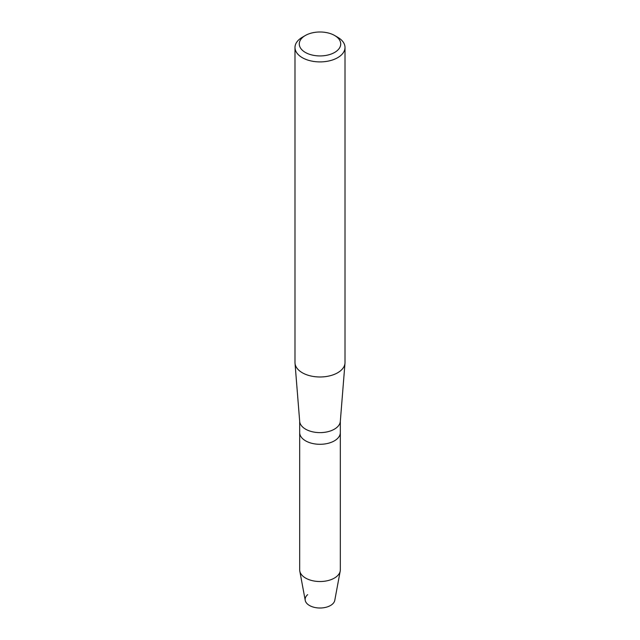 <?xml version="1.0" encoding="UTF-8"?>
<svg xmlns="http://www.w3.org/2000/svg" width="640" height="640" viewBox="0 0 640 640"><rect width="100%" height="100%" fill="white"/><g stroke="black" fill="none" stroke-linecap="round" stroke-linejoin="round"><path stroke-width="0.96" d="M340.328 421.16L340.328 432.552A20.328 11.736 180 0 1 334.376 440.856A20.328 11.736 180 0 0 340.328 432.552L340.328 569.792A20.328 11.736 180 0 1 340.216 571.04L334.776 600.344A14.864 8.584 180 0 1 330.512 605.496A14.864 8.584 180 0 1 310.552 606.056A14.864 8.584 180 0 1 307.664 594.64M334.656 35.504L337.688 37.256A25.008 14.44 180 0 1 345.008 47.464L345.008 362.536A25.008 14.44 180 0 1 344.984 363.208L340.312 421.432A20.328 11.736 180 0 1 334.376 429.184A20.328 11.736 180 0 1 312.656 431.832A20.328 11.736 180 0 1 299.688 421.432L295.016 363.208A25.008 14.44 180 0 1 294.992 362.536L294.992 47.464A25.008 14.44 180 0 1 302.312 37.256L305.344 35.504A20.72 11.968 180 0 1 334.656 35.504A20.72 11.968 180 0 1 334.656 52.424A20.72 11.968 180 0 1 305.344 52.424A20.72 11.968 180 0 1 305.344 35.504L302.312 37.256M340.216 571.04A20.328 11.736 180 0 1 334.376 578.088A20.328 11.736 180 0 1 313.232 580.856A20.328 11.736 180 0 1 299.784 571.04A20.328 11.736 180 0 1 299.672 569.792L299.672 432.552A20.328 11.736 180 0 0 312.216 443.4A20.328 11.736 180 0 0 334.376 440.856A20.328 11.736 180 0 1 312.216 443.4A20.328 11.736 180 0 1 299.672 432.552L299.672 421.16M344.984 363.208A25.008 14.44 180 0 1 337.688 372.752A25.008 14.44 180 0 1 310.968 376.008A25.008 14.44 180 0 1 295.016 363.208M345.008 47.464A25.008 14.44 180 0 1 337.688 57.672A25.008 14.44 180 0 1 310.432 60.808A25.008 14.44 180 0 1 294.992 47.464M330.512 605.496A14.864 8.584 180 0 1 315.056 607.52A14.864 8.584 180 0 1 305.224 600.344L299.784 571.04"/></g></svg>
